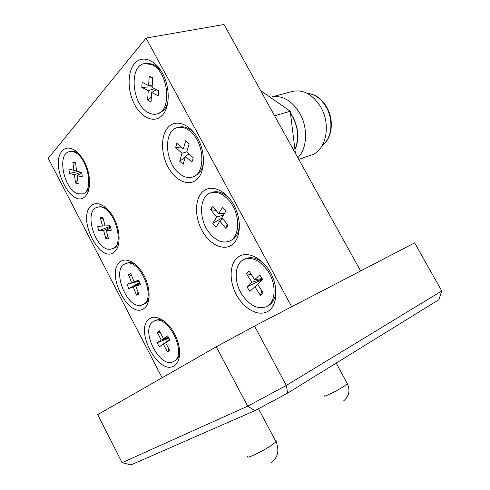 <?xml version="1.0" encoding="UTF-8"?>
<svg xmlns="http://www.w3.org/2000/svg" width="490" height="490" viewBox="0 0 490 490"><rect width="100%" height="100%" fill="white"/><g stroke="black" fill="none" stroke-linecap="round" stroke-linejoin="round"><path stroke-width="0.73" d="M295.384 153.284L290.227 111.254L274.596 115.781M290.227 111.254L260.643 90.607M270.309 97.351L292.671 91.354C303.561 89.278 312.932 94.533 320.785 107.114C331.485 125.195 325.893 150.865 311.242 155.061L298.784 159.409M271.436 97.02C282.326 94.968 291.771 100.401 299.77 113.319C308.314 128.129 307.199 148.782 297.828 157.688M290.466 113.221L292.965 117.104C298.802 128.723 299.464 139.564 294.937 149.628M290.521 113.649L292.806 117.239C298.533 128.607 299.225 139.264 294.888 149.205M281.444 105.123L285.891 108.229M174.134 365.859C181.11 362 181.502 346.932 174.667 334.027C167.935 321.054 156.028 314.041 149.56 318.739C133.623 328.459 158.325 376.161 174.134 365.859M173.454 361.547L173.84 361.338C187.927 354.503 167.764 313.331 154.179 321.017L153.119 321.618C139.748 329.592 159.93 369.417 173.454 361.547L175.31 360.585C177.588 359.201 179.058 356.726 179.72 353.155M164.499 321.311C161.167 319.535 158.221 319.211 155.667 320.331L154.179 321.017M144.146 308.357C150.7 303.818 150.791 288.322 144.072 275.625C137.439 262.854 126.01 256.619 119.952 261.979C104.989 273.249 129.323 320.233 144.146 308.357M142.572 304.768C157.413 299.727 139.687 256.962 125.538 263.706L125.507 263.718C110.611 268.508 127.204 310.433 141.818 305.043L145.414 303.335C147.196 302.012 148.446 299.917 149.15 297.056M135.565 264.508C132.429 262.652 129.593 262.181 127.063 263.106L126.928 263.161M114.623 251.75C120.761 246.562 120.577 230.643 113.962 218.154C107.433 205.586 96.463 200.104 90.803 206.088C76.783 218.877 100.756 265.151 114.623 251.75M112.228 248.889C126.144 245.263 113.313 204.728 98.833 206.976L97.216 207.282C83.184 210.823 95.274 250.427 109.895 249.306L113.754 248.32L115.989 246.972L118.984 241.968M106.863 208.489L100.389 206.462L97.216 207.282M85.554 196.025C91.299 190.2 90.834 173.877 84.323 161.596C77.898 149.217 67.381 144.47 62.108 151.067C49.006 165.314 72.618 210.902 85.554 196.025M82.43 193.893C95.189 191.48 86.877 154.105 72.832 151.735L69.286 151.704C56.325 154.136 64.282 190.665 78.198 193.813L82.43 193.893L83.986 193.409L87.018 191.486L89.229 187.817M78.418 153.223L74.425 151.306L69.286 151.704M162.208 115.389C169.969 107.494 170.306 87.514 162.539 73.359C154.889 59.076 141.53 54.862 134.407 63.749C127.167 72.428 127.461 91.391 134.701 104.768C141.831 118.262 154.558 123.492 162.208 115.389M156.678 114.023C172.382 111.83 168.848 71.699 151.851 64.649L144.697 63.516C128.441 65.623 131.902 105.074 148.495 112.718C151.3 114.201 154.031 114.636 156.678 114.023L158.356 113.594L163.593 110.452C165.706 108.186 167.194 105.105 168.064 101.203M160.726 70.321L153.572 64.3L146.418 63.173L144.697 63.516M196.753 179.548C205.077 172.492 205.806 153.045 197.893 138.621C190.096 124.08 176.106 118.886 168.444 126.965C160.665 134.842 160.622 153.333 167.99 166.955C175.242 180.681 188.546 186.819 196.753 179.548M192.454 177.092C205.763 174.079 204.783 143.135 190.53 131.688C186.078 127.921 181.723 126.555 177.478 127.578C163.556 130.438 164.591 161.112 178.47 172.768C183.186 176.957 187.848 178.397 192.454 177.092L198.003 174.293C201.059 171.512 202.915 167.341 203.571 161.78M195.24 134.346L192.203 131.216C187.75 127.461 183.401 126.095 179.156 127.124L177.478 127.578M231.935 244.89C240.835 238.704 241.974 219.814 233.908 205.108C225.97 190.298 211.325 184.093 203.105 191.339C194.757 198.37 194.371 216.384 201.874 230.251C209.255 244.216 223.146 251.29 231.935 244.89M229.075 241.294C240.247 237.632 240.657 213.952 229.32 200.814C223.128 193.697 216.911 191.033 210.663 192.827C198.86 196.3 198.524 220.004 209.604 233.167C215.961 240.725 222.448 243.432 229.075 241.294L233.044 239.31C237.16 236.125 239.279 230.9 239.402 223.624M230.067 199.197C224.083 192.839 218.16 190.524 212.293 192.258L210.663 192.827M267.767 311.438C277.267 306.158 278.835 287.857 270.603 272.857C262.518 257.771 247.199 250.519 238.397 256.895C229.473 263.057 228.726 280.562 236.364 294.686C243.879 308.89 258.377 316.944 267.767 311.438M266.499 306.673C275.858 302.575 276.789 284.139 267.92 271.068C260.312 260.564 252.442 256.638 244.314 259.29C234.336 263.197 233.442 281.817 242.176 294.894C249.863 305.791 257.973 309.711 266.499 306.673L268.728 305.521C273.965 302.122 276.238 295.978 275.564 287.097M265.029 264.772C258.328 258.371 251.946 256.313 245.894 258.598L244.314 259.29M122.096 462.664L97.712 414.638L216.28 346.791L247.677 406.173L286.325 385.44L441.753 290.962L438.936 299.641L287.648 393.103L254.91 410.638L130.983 464.9L122.096 462.664L247.677 406.173L254.91 410.638M216.28 346.791L254.524 326.058L286.325 385.44L287.648 393.103M162.141 377.766L48.247 158.344L146.051 38.079L291.691 306.752M360.615 270.958L223.997 24.5L146.051 38.079M254.524 326.058L414.65 242.899L441.753 290.962M159.268 346.846L163.421 344.219L167.513 352.059L169.773 350.675L165.663 342.804L169.92 340.115L167.715 335.895L163.476 338.615L159.385 330.774L157.174 332.238L161.247 340.048L157.112 342.706L159.268 346.846L169.577 339.466M157.112 342.706L168.921 338.216M169.632 339.57L163.421 344.219M167.513 352.059L168.829 348.868M165.663 342.804L169.681 339.668M168.548 337.494L163.476 338.615M157.174 332.238L160.573 333.053M161.247 340.048L168.725 337.843M128.741 288.524L133.311 286.981L136.52 295.121L139.001 294.325L135.785 286.154L140.465 284.574L138.737 280.182L134.064 281.793L130.842 273.61L128.392 274.492L131.602 282.638L127.039 284.212L128.741 288.524L139.668 282.54M127.039 284.212L139.148 281.217M139.797 282.877L133.311 286.981M136.52 295.121L138.113 292.077M135.785 286.154L139.919 283.183M139.019 280.893L134.064 281.793M128.392 274.492L131.62 275.576M131.602 282.638L139.08 281.052M98.753 230.692L103.653 230.521L105.828 238.832L108.474 238.771L106.293 230.429L111.304 230.251L110.134 225.749L105.129 225.964L102.937 217.566L100.303 217.707L102.49 226.074L97.596 226.282L98.753 230.692L110.287 226.331M110.452 226.974L103.653 230.521M105.828 238.832L107.739 235.96M106.293 230.429L110.605 227.574M100.303 217.707L103.323 219.042M102.49 226.074L105.068 225.737M69.427 173.417L74.468 174.808L75.527 183.052L78.235 183.83L77.181 175.555L82.326 176.976L81.769 172.517L76.618 171.12L75.558 162.754L72.832 162.049L73.904 170.385L68.857 169.019L69.427 173.417L78.198 171.549M80.715 172.229L74.468 174.808M75.527 183.052L77.794 180.369M77.181 175.555L81.799 172.756M72.832 162.049L75.668 163.599M73.904 170.385L76.507 170.25M141.788 87.367L148.237 90.681L147.594 100.07L151.043 101.871L151.71 92.463L158.288 95.844L158.668 90.76L152.072 87.398L152.745 77.818L149.242 76.066L148.586 85.628L142.112 82.332L141.788 87.367L152.108 86.828M154.607 88.69L148.237 90.681M147.594 100.07L151.428 96.475M151.71 92.463L156.518 89.664M149.242 76.066L152.684 78.761M148.586 85.628L152.182 85.805M175.677 147.533L182.047 153.235L179.708 161.253L183.101 164.315L185.471 156.298L191.939 162.086L193.244 157.768L186.745 151.974L189.171 143.778L185.698 140.716L183.309 148.911L176.902 143.209L175.677 147.533L182.311 148.023M186.788 151.833L182.047 153.235M179.708 161.253L185.208 157.186M185.471 156.298L188.956 153.946M183.309 148.911L187.639 148.96M210.633 209.597L216.617 217.033L212.795 223.348L215.968 227.317L219.826 221.027L225.878 228.542L227.997 225.167L221.909 217.627L225.865 211.172L222.601 207.154L218.681 213.628L212.666 206.168L210.633 209.597L216.17 210.516M223.495 215.043L216.617 217.033M212.795 223.348L222.154 217.928M219.826 221.027L222.846 218.791M225.878 228.542L227.231 224.218M218.681 213.628L224.567 213.291M246.439 273.696L251.94 282.216L246.948 286.871L249.857 291.397L254.886 286.779L260.429 295.36L263.179 292.898L257.605 284.28L262.769 279.533L259.774 274.921L254.641 279.698L249.11 271.148L246.439 273.696L251.474 274.804M262.444 279.037L251.94 282.216M262.615 279.3L246.948 286.871M254.886 286.779L257.746 284.5M260.429 295.36L261.856 290.852M254.641 279.698L262.132 278.559M307.395 93.425C314.96 94.178 321.238 98.747 326.248 107.126C333.825 120.075 331.834 138.407 322.53 145.077M324.178 395.62C321.403 398.358 336.661 391.173 344.231 386.138L347.398 383.744L347.122 383.247M248.136 456.019C244.045 460.055 261.378 452.178 271.362 445.404L276.035 441.784C276.74 440.988 276.568 440.675 275.539 440.841M307.31 93.382C315.125 93.994 321.593 98.557 326.72 107.071C334.394 120.105 332.122 138.56 322.481 145.163M271.197 462.94C277.928 457.409 279.545 450.359 276.035 441.784L258.506 408.715M343.38 401.083C349.045 396.526 350.387 390.751 347.398 383.744L336.177 363.121M127.033 263.118L125.507 263.718"/></g></svg>
